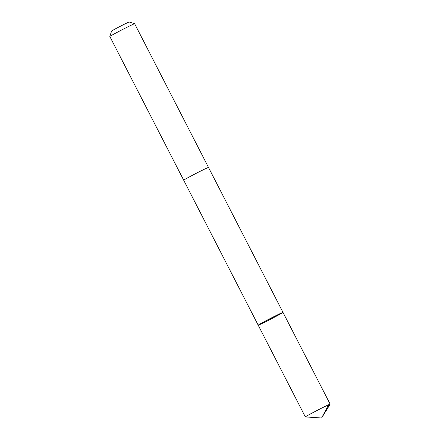 <?xml version="1.0" encoding="UTF-8"?>
<svg xmlns="http://www.w3.org/2000/svg" width="440" height="440" viewBox="0 0 440 440"><rect width="100%" height="100%" fill="white"/><g stroke="black" fill="none" stroke-linecap="round" stroke-linejoin="round"><path stroke-width="0.66" d="M258.187 325.155L109.835 36.498A13.948 0.391 -27.2 0 1 109.835 36.487A13.948 0.391 -27.2 0 1 122.067 29.777A13.948 0.391 -27.2 0 1 134.64 23.738L208.505 167.448A13.948 0.391 -27.2 0 1 208.505 167.459A13.948 0.391 -27.2 0 0 195.916 173.476A13.948 0.391 -27.2 0 0 183.689 180.197A13.948 0.391 -27.2 0 1 183.689 180.197A13.948 0.391 -27.2 0 1 183.799 180.081A13.948 0.391 -27.2 0 1 196.818 173.014A13.948 0.391 -27.2 0 1 208.5 167.448L282.997 312.406A13.948 0.391 152.8 0 0 271.315 317.972A13.948 0.391 152.8 0 0 258.291 325.039A13.948 0.391 152.8 0 0 258.187 325.155A13.948 0.391 152.8 0 0 270.771 319.127A13.948 0.391 152.8 0 0 282.997 312.406A13.948 0.391 152.8 0 0 271.315 317.972A13.948 0.391 152.8 0 0 258.291 325.039A13.948 0.391 152.8 0 0 258.187 325.155L305.349 416.922A13.948 0.391 -27.2 0 1 305.349 416.922A13.948 0.391 -27.2 0 1 305.454 416.807A13.948 0.391 -27.2 0 1 318.478 409.739A13.948 0.391 -27.2 0 1 330.165 404.173A13.948 0.391 -27.2 0 1 330.159 404.195L321.585 418L305.371 416.933M134.64 23.738A13.948 0.391 -27.2 0 1 134.651 23.744L129.222 22A9.922 0.275 -27.2 0 0 120.28 26.296A9.922 0.275 -27.2 0 0 111.579 31.07L109.835 36.487M328.339 405.345L321.585 418M282.997 312.406L330.165 404.173"/></g></svg>
